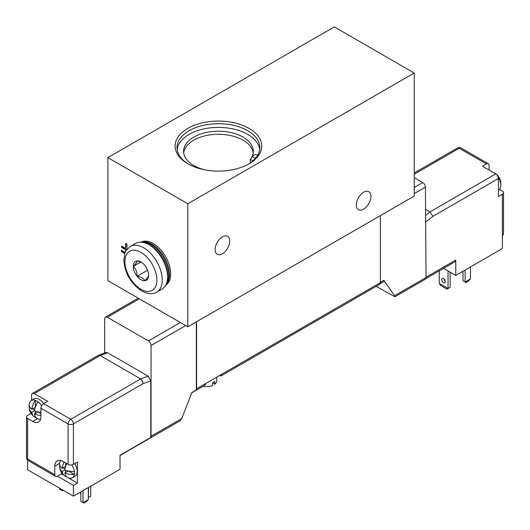 <?xml version="1.0" encoding="UTF-8"?>
<svg xmlns="http://www.w3.org/2000/svg" width="530" height="530" viewBox="0 0 530 530"><rect width="100%" height="100%" fill="white"/><g stroke="black" fill="none" stroke-linecap="round" stroke-linejoin="round"><path stroke-width="0.79" d="M191.747 392.843L204.871 385.264A3.77 2.173 -120 0 0 205.653 383.541L222.169 374.008A3.77 2.173 60 0 1 221.388 375.73A3.77 2.173 60 0 1 219.506 375.545L219.506 375.545M205.653 383.541L196.597 388.768L196.597 321.717M196.597 388.768A3.77 2.173 60 0 1 196.332 389.961L191.873 392.531L181.777 418.554L151.043 436.289L151.043 345.553L185.672 325.559M414.228 177.616L422.748 182.539L414.228 187.454M380.394 215.604L380.394 282.656L222.169 374.008M221.388 375.73L379.619 284.378A3.77 2.173 -120 0 0 380.394 282.656M31.601 400.335L31.601 395.142A3.77 2.173 60 0 1 32.376 393.412A3.77 2.173 60 0 1 34.264 393.604L47.581 401.29L43.586 403.595A3.77 2.173 120 0 0 40.923 408.213L40.923 416.673A11.68 6.744 60 0 1 38.505 422.019A11.68 6.744 60 0 1 32.661 421.436L27.606 418.514A3.77 2.173 180 0 1 26.5 416.977A3.77 2.173 180 0 1 27.606 415.44L31.111 413.413M61.434 472.402L61.434 473.88L57.439 476.185A3.77 2.173 -60 0 1 55.557 476.377A3.77 2.173 -60 0 1 54.776 474.648L54.776 466.195A11.68 6.744 60 0 1 57.194 460.848A11.68 6.744 60 0 1 63.03 461.425L68.092 464.346A3.77 2.173 0 0 0 73.418 464.346L77.413 462.041L77.413 483.108L73.418 485.414L73.418 496.179L120.038 469.269L120.038 455.23L150.778 437.482L150.778 380.798L148.115 376.141L140.655 378.93L70.755 419.283A3.77 2.173 120 0 0 68.092 423.901L68.092 464.346M499.459 189.455L502.394 191.151A3.77 2.173 180 0 1 503.5 192.688A3.77 2.173 180 0 1 502.394 194.225L498.399 196.531L498.399 178.537A3.77 2.173 -120 0 0 495.735 173.926L482.419 166.234L486.414 163.929A3.77 2.173 -60 0 1 488.296 163.743A3.77 2.173 -60 0 1 489.077 165.466L489.077 170.077M502.394 194.225L502.394 248.517L455.78 275.428L455.78 260.051A3.77 2.173 60 0 1 454.998 261.774L425.842 278.608M414.228 193.609L425.411 187.15A3.77 2.173 -120 0 0 422.748 182.539M425.411 187.15L426.047 277.521L394.572 295.694L394.883 296.787L376.174 286.366M104.695 352.96L104.695 318.795A3.77 2.173 60 0 1 105.477 317.072A3.77 2.173 60 0 1 107.358 317.258L148.38 340.942A3.77 2.173 60 0 1 151.043 345.553M196.332 389.961L196.332 321.869M32.376 393.412L98.216 355.405L105.947 352.49L107.63 352.761L148.115 376.141M151.043 436.289A3.77 2.173 60 0 1 150.778 437.482M394.883 296.787L425.285 279.237L426.047 277.521M394.572 295.694L383.806 280.377L384.117 281.476L380.176 283.749M120.038 455.469L179.909 420.906L181.777 418.554M98.441 355.299L100.17 355.55L140.655 378.93L142.471 380.957L143.087 383.674L150.778 380.798M27.606 460.086L27.606 469.732L73.418 496.179M425.411 209.297L429.943 211.914L432.838 216.392L498.399 178.537M203.116 386.284A10.361 5.982 0 0 0 212.636 385.423L212.636 382.653A10.361 5.982 0 0 0 214.763 381.421L214.763 384.19L212.636 382.958M214.763 384.19A10.361 5.982 0 0 0 216.81 380.619L216.81 377.102M443.988 278.999A2.451 1.411 -120 0 0 445.193 281.085M445.26 281.655A2.451 1.411 60 0 1 444.75 282.775A2.451 1.411 60 0 1 442.305 281.364A2.451 1.411 60 0 1 442.305 278.535A2.451 1.411 60 0 1 444.193 279.191A2.451 1.411 60 0 1 445.26 281.655M90.736 486.182L90.736 496.338L88.338 497.412M80.878 493.105L79.811 492.489L80.878 493.967M88.603 487.414L88.338 497.716M446.956 289.135L448.055 288.499L439.264 283.424L440.834 285.597L446.956 289.135M450.189 272.195L450.189 287.267L448.055 288.499L448.055 270.969M439.264 270.856L439.264 283.424M88.338 499.565L86.47 501.565L83.806 503.102L83.011 502.639L88.338 499.565L88.338 487.567M83.011 490.647L83.011 502.639L80.878 501.413L80.878 491.873M63.295 490.336L62.5 490.8L61.699 490.336L62.5 489.879M59.565 488.183L59.565 489.11L61.699 490.336L61.699 489.415M465.101 270.042L465.101 282.04L465.903 282.503L468.566 280.966L470.435 278.965L465.101 282.04L462.975 280.807L462.975 271.274M470.435 266.968L470.435 278.965M36.934 418.362A10.547 6.088 60 0 1 35.331 417.302A13.051 7.533 -60 0 1 33.768 416.454A13.051 7.533 -60 0 1 31.793 412.406A13.051 7.533 180 0 1 29.269 408.676A13.051 7.533 180 0 1 29.322 406.894L29.879 407.219M35.331 417.302L35.331 416.659M35.331 413.44L35.331 411.214M43.659 403.555A10.547 6.088 60 0 0 40.658 400.355A10.547 6.088 60 0 0 34.052 398.924L31.389 400.461A10.547 6.088 60 0 0 29.395 403.469A10.547 6.088 60 0 0 29.322 403.82A13.051 7.533 0 0 0 29.269 404.059A13.051 7.533 0 0 0 31.793 409.332A13.051 7.533 -60 0 1 35.331 400.355A10.547 6.088 60 0 1 37.994 401.892A13.051 7.533 120 0 0 34.457 410.869L31.793 412.406M32.661 408.829L34.596 409.942M31.793 409.332L35.272 407.325M35.331 407.146L35.331 400.355A10.547 6.088 60 0 0 31.389 400.461M40.923 415.401A13.051 7.533 180 0 1 34.457 413.943A13.051 7.533 120 0 0 37.762 418.76A13.051 7.533 120 0 0 37.994 418.839A10.547 6.088 60 0 0 38.332 418.958A10.547 6.088 60 0 0 40.578 419.184M34.457 413.943L37.935 411.936M34.457 410.869A13.051 7.533 0 0 0 40.923 412.32M38.114 411.976L40.923 413.592M29.322 406.894A10.547 6.088 60 0 1 29.21 404.973M67.303 477.417A10.547 6.088 60 0 1 65.694 476.357A13.051 7.533 -60 0 1 64.13 475.509A13.051 7.533 -60 0 1 62.156 471.462A13.051 7.533 180 0 1 59.638 467.732A13.051 7.533 180 0 1 59.691 465.956L60.248 466.274M65.694 476.357L65.694 475.715M65.694 472.495L65.694 470.269M66.793 463.598A13.051 7.533 120 0 0 64.819 469.925L62.156 471.462M63.03 467.884L64.958 468.997M60.685 460.464A10.547 6.088 60 0 0 59.758 462.524A10.547 6.088 60 0 0 59.691 462.875A13.051 7.533 0 0 0 59.638 463.114A13.051 7.533 0 0 0 62.156 468.387L65.634 466.38M62.156 468.387A13.051 7.533 -60 0 1 64.13 462.061M65.694 466.201L65.694 462.962M64.819 472.999A13.051 7.533 120 0 0 68.125 477.822A13.051 7.533 120 0 0 68.357 477.894A10.547 6.088 60 0 0 68.701 478.014A10.547 6.088 60 0 0 72.299 477.788A10.547 6.088 60 0 0 74.366 474.429A13.051 7.533 180 0 1 64.819 472.999L68.297 470.991M64.819 469.925A13.051 7.533 0 0 0 74.366 471.349A10.547 6.088 60 0 1 74.366 474.429L68.483 471.031M59.691 465.956A10.547 6.088 60 0 1 59.572 464.028M37.994 401.892A10.547 6.088 60 0 1 41.539 405.894M71.861 464.889A10.547 6.088 60 0 1 74.366 471.349M500.79 185.619A13.051 7.533 180 0 1 500.731 186.534A13.051 7.533 180 0 1 500.678 186.772A10.547 6.088 -120 0 0 500.678 183.698A13.051 7.533 0 0 0 500.731 181.923A13.184 13.184 0 0 0 496.232 174.138A13.051 7.533 120 0 0 494.669 173.297A10.547 6.088 -120 0 0 492.006 171.753A13.051 7.533 -60 0 1 492.238 171.833A13.051 7.533 -60 0 1 493.066 172.23M500.678 183.698A10.547 6.088 -120 0 0 498.213 177.292M498.399 190.257L498.611 190.131A10.547 6.088 -120 0 0 500.605 187.13A10.547 6.088 -120 0 0 500.678 186.772M74.69 463.611A10.547 6.088 60 0 1 74.962 476.251L72.299 477.788M57.439 476.185L73.418 485.414M61.434 473.88L63.878 475.297M68.443 477.927L77.413 483.108M443.564 268.372L455.78 275.428M107.895 157.622L107.895 280.655L187.805 326.791L414.228 196.067L414.228 73.034L187.805 203.758L107.895 157.622L334.311 26.898L414.228 73.034M121.642 250.412L121.642 251.379L124.928 253.274M124.841 253.525L121.377 251.531L121.377 250.259L125.239 252.485M125.716 251.458L125.716 249.723L121.562 247.325L121.562 246.052L125.716 248.451L125.716 243.27L126.955 243.985L126.955 249.491M125.981 243.422L125.716 248.451M121.827 246.205L121.827 247.172L125.981 249.57L125.981 250.968M141.536 242.164A24.771 14.303 60 0 1 164.366 257.282A24.771 14.303 60 0 1 166.042 284.603M141.066 242.137A24.771 14.303 60 0 1 165.559 256.586A24.771 14.303 60 0 1 165.83 285.027M142.49 242.276A24.884 14.363 60 0 1 163.485 257.785A24.884 14.363 60 0 1 166.42 283.722M148.546 244.456A24.771 14.303 60 0 1 167.559 277.389M156.774 292.11L162.101 289.035A26.367 15.224 -120 0 0 162.101 258.587A26.367 15.224 -120 0 0 135.733 243.363L130.4 246.437C126.511 249.842 124.663 252.187 124.861 253.466L123.841 260.283C124.775 273.149 130.731 283.384 141.702 290.99C148.042 294.176 153.064 294.548 156.774 292.11A26.367 15.224 -120 0 0 156.774 261.661A26.367 15.224 -120 0 0 130.4 246.437M144.769 265.344A10.872 6.28 60 0 1 148.612 275.249A10.872 6.28 60 0 1 144.769 280.721A10.872 6.28 60 0 1 137.078 276.282A10.872 6.28 60 0 1 133.235 266.371A10.872 6.28 60 0 1 137.078 260.899A10.872 6.28 60 0 1 140.927 261.933A10.872 6.28 60 0 1 144.769 265.344M141.45 262.257L137.078 260.899C137.184 261.926 135.905 263.748 133.235 266.371C135.905 268.876 137.184 272.175 137.078 276.282C141.033 276.958 143.59 278.442 144.769 280.721C147.439 278.098 148.718 276.276 148.612 275.249M137.078 276.282L147.585 270.214M133.235 266.371L140.847 261.979M229.762 241.051A10.361 5.982 -60 0 1 225.237 251.478A10.361 5.982 -60 0 1 217.254 254.254A10.361 5.982 -60 0 1 215.107 249.511A10.361 5.982 -60 0 1 219.632 239.083A10.361 5.982 -60 0 1 227.615 236.307A10.361 5.982 -60 0 1 229.762 241.051M370.94 196.451A10.361 5.982 -60 0 1 366.416 206.879A10.361 5.982 -60 0 1 358.432 209.655A10.361 5.982 -60 0 1 356.286 204.911A10.361 5.982 -60 0 1 360.811 194.49A10.361 5.982 -60 0 1 368.794 191.714A10.361 5.982 -60 0 1 370.94 196.451M188.488 164.154A41.439 23.923 180 0 1 177 147.625A41.439 23.923 180 0 1 218.44 123.702A41.439 23.923 180 0 1 259.879 147.625A41.439 23.923 180 0 1 256.129 157.569A41.439 23.923 180 0 1 248.391 164.154M187.805 163.77A43.321 25.009 0 0 0 249.073 163.77A43.321 25.009 0 0 0 249.073 128.399A43.321 25.009 0 0 0 187.805 128.399A43.321 25.009 0 0 0 187.805 163.77M177.126 149.467A41.439 23.923 180 0 1 218.44 127.392A41.439 23.923 180 0 1 259.753 149.467A41.439 23.923 180 0 0 218.44 127.392A41.439 23.923 180 0 0 177.126 149.467M255.95 157.788A2.822 1.63 0 0 0 254.638 157.867M255.818 157.953A2.822 1.63 180 0 1 253.585 157.483A2.822 1.63 180 0 1 252.757 156.33A2.822 1.63 180 0 1 254.592 154.8A2.822 1.63 180 0 1 257.712 155.257M232.948 169.653L232.915 169.613A34.847 20.12 180 0 1 232.12 169.819M204.759 169.819A34.847 20.12 180 0 1 183.592 151.315A34.847 20.12 180 0 1 218.44 131.195A34.847 20.12 180 0 1 253.287 151.315A34.847 20.12 180 0 1 250.133 159.676L250.432 162.829M183.698 152.852A34.847 20.12 180 0 1 218.44 134.275A34.847 20.12 180 0 1 253.181 152.852M250.133 159.676L253.34 160.517M187.805 326.791L187.805 203.758M28.382 460.689A3.77 2.173 -60 0 1 27.606 458.967A3.77 2.173 180 0 1 26.5 457.423A3.77 3.77 0 0 0 28.382 460.689L55.557 476.377M54.776 474.648L27.606 458.967L27.606 418.514M40.923 408.213L68.092 423.901A3.77 2.173 0 0 0 73.418 423.901L143.087 383.674M54.776 466.195L59.598 463.406M502.394 234.671A3.77 2.173 0 0 0 503.5 233.134L503.5 192.688M425.444 222.163L432.838 216.392M455.78 260.051L426.041 277.216M180.346 322.485L148.38 340.942M107.358 317.258L139.324 298.801M383.806 280.377L380.394 282.344M73.418 464.346L73.418 423.901A3.77 2.173 -120 0 0 70.755 419.283L43.586 403.595M34.264 393.604L100.17 355.55L107.63 352.761M495.735 173.926L429.943 211.914L425.411 215.445M414.228 174.231L459.245 148.241A3.77 2.173 -60 0 1 461.126 148.055A3.77 3.77 0 0 0 457.357 148.055A3.77 2.173 60 0 1 459.245 148.241L486.414 163.929M32.661 421.436L37.491 418.654M140.927 289.267A22.604 13.051 60 0 1 127.081 253.592A22.604 13.051 60 0 1 154.767 269.578A22.604 13.051 60 0 1 140.927 289.267M26.5 416.977L26.5 457.423M502.394 235.797A3.77 3.77 0 0 0 503.5 233.134M105.477 317.072L138.224 298.165M461.126 148.055L488.296 163.743M457.357 148.055L414.228 172.959M29.395 403.469A13.184 13.184 0 0 0 29.269 404.059M37.762 418.76A13.184 13.184 0 0 0 38.332 418.958M29.269 408.676A13.184 13.184 0 0 0 33.768 416.454M59.758 462.524A13.184 13.184 0 0 0 59.638 463.114M68.125 477.822A13.184 13.184 0 0 0 68.701 478.014M59.638 467.732A13.184 13.184 0 0 0 64.13 475.509M500.605 187.13A13.184 13.184 0 0 0 500.731 186.534M389.875 58.976L392.26 60.354"/></g></svg>
